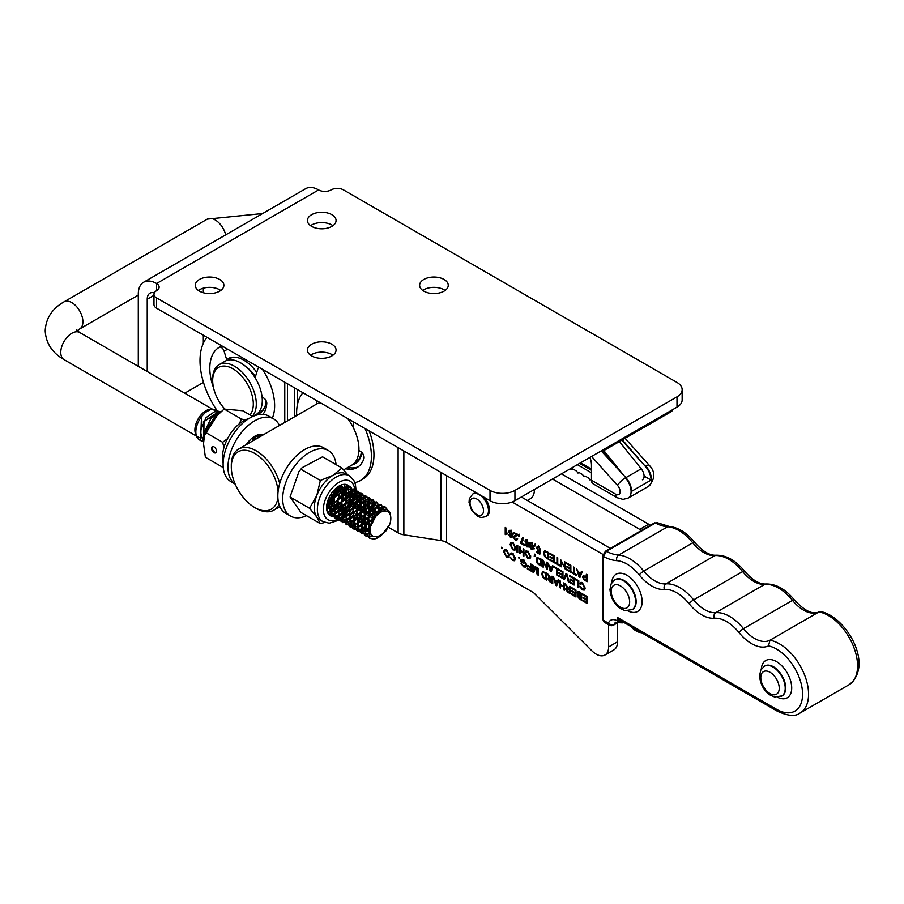 <?xml version="1.0" encoding="UTF-8"?>
<svg xmlns="http://www.w3.org/2000/svg" width="904" height="904" viewBox="0 0 904 904"><rect width="100%" height="100%" fill="white"/><g stroke="black" fill="none" stroke-linecap="round" stroke-linejoin="round"><path stroke-width="1.36" d="M153.974 294.286L153.974 304.591A8.814 5.085 0 0 0 156.55 308.185L490.013 500.703A17.628 10.181 0 0 0 514.941 500.703L676.994 407.15A17.628 10.181 0 0 0 682.147 399.952L682.147 389.647A17.628 10.181 180 0 1 676.994 396.845L514.941 490.397A17.628 10.181 180 0 1 490.013 490.397L156.55 297.879A8.814 5.085 180 0 1 153.974 294.286A8.814 5.085 180 0 1 156.55 290.692A8.814 5.085 0 0 0 159.138 287.088A8.814 5.085 0 0 0 156.595 283.506L318.603 189.93A25.877 14.939 -120 0 0 305.699 188.676L143.646 282.229A25.877 14.939 60 0 1 156.55 283.494L156.595 283.506M445.118 290.455A14.317 8.26 0 0 0 422.744 290.455M332.932 225.684A14.317 8.26 0 0 0 310.558 225.684M332.932 355.227A14.317 8.26 0 0 0 310.558 355.227M220.745 290.455A14.317 8.26 0 0 0 198.371 290.455M138.289 366.357L138.289 294.071A25.877 14.939 60 0 1 143.646 282.229M147.228 371.521L147.228 299.235L153.974 295.348M154.335 292.839A13.255 7.65 -120 0 0 149.974 293.167A13.255 7.65 -120 0 0 147.228 299.235M318.637 189.953A8.814 5.085 0 0 0 331.067 189.93A8.814 5.085 180 0 1 343.531 189.93L676.994 382.448A17.628 10.181 180 0 1 682.147 389.647M199.434 291.144A14.317 8.26 180 0 1 195.241 285.302A14.317 8.26 180 0 1 209.558 277.042A14.317 8.26 180 0 1 223.876 285.302A14.317 8.26 180 0 1 215.039 292.941A14.317 8.26 180 0 1 199.434 291.144M311.62 355.916A14.317 8.26 180 0 1 307.428 350.074A14.317 8.26 180 0 1 321.745 341.814A14.317 8.26 180 0 1 336.062 350.074A14.317 8.26 180 0 1 327.225 357.713A14.317 8.26 180 0 1 311.62 355.916M311.62 226.373A14.317 8.26 180 0 1 307.428 220.531A14.317 8.26 180 0 1 321.745 212.27A14.317 8.26 180 0 1 336.062 220.531A14.317 8.26 180 0 1 327.225 228.17A14.317 8.26 180 0 1 311.62 226.373M423.806 291.144A14.317 8.26 180 0 1 419.614 285.302A14.317 8.26 180 0 1 433.931 277.042A14.317 8.26 180 0 1 448.248 285.302A14.317 8.26 180 0 1 439.412 292.941A14.317 8.26 180 0 1 423.806 291.144M203.468 382.381L184.744 393.183M203.321 288.173L203.321 292.749M203.321 335.192L203.321 343.249M601.092 450.972A6.351 3.661 0 0 0 604.991 449.909L670.802 411.908A6.351 3.661 0 0 0 672.632 409.659M513.517 536.693L511.901 536.547M510.206 530.908L510.263 530.309M513.438 534.061L511.969 534.14M509.472 532.128L510.636 534.343L511.822 533.541L510.602 531.179L509.472 532.128L511.144 530.863M510.636 534.343L512.466 533.168M512.658 534.513L510.477 535.01L508.715 531.744L509.314 530.32L510.59 530.467L512.67 535.021L511.89 537.654M512.026 537.564L510.523 537.484L508.816 534.772L510.568 536.818L512.839 536.015M512.602 536.117L511.494 536.761M511.178 536.942L511.687 535.134M583.012 597.307L586.323 599.228L586.323 596.877L582.651 594.753L582.651 593.939L587.125 596.516L587.125 603.431L582.786 600.923L582.786 600.109L586.323 602.154L586.323 600.041L583.012 598.132L583.012 597.307M587.114 598.764L586.323 599.228M583.724 597.713L583.012 598.132M587.125 599.578L586.323 600.041M587.125 601.691L586.323 602.154M583.498 600.516L582.786 600.923M583.362 594.346L582.651 594.753M587.035 596.471L586.323 596.877M581.6 598.504L580.797 598.956L580.797 596.877L578.752 595.77L578.142 596.369L580.797 598.956M578.605 592.267L578.583 591.645M578.888 595.499L579.701 594.177M581.6 595.612L580.797 596.064L580.797 593.679L578.775 592.549L577.893 593.193L580.797 596.064M581.6 596.414L580.797 596.877M581.509 593.273L580.797 593.679M577.08 592.719L577.566 591.589L581.6 593.329L581.6 600.233L579.351 598.945L577.362 596.03L578.21 595.047L577.08 592.719L578.571 591.86M579.532 595.329L578.142 596.369M579.509 592.12L577.893 593.193M578.684 594.764L577.362 596.03L578.865 595.16M559.644 580.662L560.446 581.114L560.446 584.368L563.542 586.165L563.542 582.91L564.333 583.362L564.333 590.267L563.542 589.815L563.542 586.978L560.446 585.182L560.446 588.018L559.644 587.566L559.644 580.662M560.446 587.103L559.644 587.566M561.147 584.775L560.446 585.182M564.333 586.515L563.542 586.978M564.333 585.702L563.542 586.165M564.333 589.351L563.542 589.815M575.972 592.335L575.17 592.787L575.17 590.436L571.497 588.312L571.497 587.498L575.972 590.075L575.972 596.99L571.633 594.482L571.633 593.668L575.17 595.713L575.17 593.6L571.859 591.691L571.859 590.866L575.17 592.787M575.882 590.029L575.17 590.436M572.209 587.905L571.497 588.312M572.345 594.075L571.633 594.482M575.972 595.25L575.17 595.713M575.972 593.137L575.17 593.6M572.56 591.272L571.859 591.691M554.977 580.052L557.486 581.498L558.141 579.792L558.988 580.278L556.683 585.848L555.824 585.363L553.384 577.034L554.977 580.052M558.785 580.752L557.486 581.498M557.214 584.56L555.824 585.363M557.259 582.108L555.226 580.933L556.276 584.888L557.259 582.108L558.525 581.374M555.87 580.56L555.226 580.933M557.847 583.035L556.593 583.758M557.339 584.278L556.276 584.888M567.147 588.707L567.113 588.142M566.424 589.589L569.599 592.549L569.599 590.267L567.904 589.284L566.424 589.589L568.198 588.109M570.39 592.086L569.599 592.549M570.39 589.803L569.599 590.267M567.35 587.295L566.819 587.6L565.124 583.814L569.599 589.476L569.599 586.402L570.39 586.854L570.39 593.77L567.735 592.233L565.61 589.125L566.051 588.109M570.39 589.012L569.599 589.476M567.701 587.984L566.819 587.6M543.259 576.876L542.716 577.193L541.767 573.825L542.592 571.554L546.717 573.192L546.717 580.097L542.716 577.193M545.926 573.543L543.18 572.447L542.581 574.311L543.643 577.362L545.926 578.82L545.926 573.543L546.626 573.136M546.717 578.368L545.926 578.82M543.293 572.39L543.485 571.475M549.485 578.515L549.451 577.95M548.773 579.396L551.948 582.357L551.948 580.074L550.242 579.091L548.773 579.396L550.547 577.916M552.739 581.894L551.948 582.357M552.739 579.611L551.948 580.074M549.7 577.102L549.169 577.407L547.474 573.622L551.948 579.283L551.948 576.21L552.739 576.673L552.739 583.577L550.084 582.04L547.96 578.933L548.389 577.916M552.739 578.82L551.948 579.283M550.05 577.792L549.169 577.407M501.652 547.169L502.488 547.654L501.652 548.129L501.652 547.169M502.488 547.654L502.488 548.615L501.652 548.129M533.428 565.52L533.428 571.294L535.168 566.525L535.88 566.932L537.62 573.814L537.62 567.938L538.377 568.379L538.377 575.283L537.191 574.594L535.484 567.701L533.733 572.605L532.671 571.983L532.671 565.079L533.428 565.52M534.4 570.74L533.428 571.294M538.377 573.385L537.62 573.814M538.377 573.916L537.191 574.594M534.162 571.125L532.671 571.983M580.639 586.707L582.232 589.069L583.622 589.261L584.233 587.487L582.3 583.532L580.549 584.278L579.758 583.588L580.458 582.47L582.232 582.707L585.046 587.95L584.221 590.109L582.221 589.849L579.859 586.47L580.639 586.707M584.809 589.385L583.916 589.092M581.622 583.046L581.374 582.357M581.249 582.73L579.758 583.588M582.571 582.504L580.549 584.278M531.349 569.497L530.558 569.949L530.558 567.814L527.744 566.198L527.744 565.373L530.558 567L530.558 563.859L531.349 564.322L531.349 571.226L527.314 568.898L527.314 568.074L530.558 569.949M531.349 566.548L530.558 567M528.015 568.492L527.314 568.898M531.349 567.362L530.558 567.814M528.456 565.791L527.744 566.198M575.068 579.509L575.068 578.684L578.809 580.843L578.809 587.758L578.018 587.295L578.018 581.204L575.068 579.509L575.78 579.091M578.729 580.797L578.018 581.204M578.809 586.843L578.018 587.295M526.207 566.412L525.292 566.107M526.478 565.181L525.439 565.78L525.665 564.514L523.472 560.48L521.721 560.186L521.721 561.463L523.484 563.294L520.953 561.836L520.953 559.282L523.427 559.632L526.478 564.932L525.619 567.147L523.484 566.808L521.043 563.339L523.484 566.017L526.501 565.407M523.043 559.429L521.721 560.186M521.721 561.384L520.953 561.836M570.006 578.933L573.317 580.843L573.317 578.492L569.644 576.368L569.644 575.554L574.119 578.131L574.119 585.046L569.78 582.549L569.78 581.724L573.317 583.769L573.317 581.656L570.006 579.746L570.006 578.933M574.119 580.391L573.317 580.843M570.718 579.34L570.006 579.746M574.119 581.204L573.317 581.656M574.119 583.317L573.317 583.769M570.492 582.131L569.78 582.549M570.356 575.961L569.644 576.368M574.029 578.085L573.317 578.492M519.664 557.576L519.664 558.536L518.828 558.05L518.828 557.09L519.664 557.576L518.828 558.05M566.119 575.407L564.491 579.487L563.689 579.023L566.04 573.475L566.853 573.938L569.158 582.187L568.3 581.69L566.435 574.469L566.119 575.407M568.921 581.328L568.3 581.69M564.977 578.277L563.689 579.023M511.946 553.7L511.687 552.999M515.133 560.028L514.24 559.734M512.557 559.712L513.935 559.904L514.545 558.13L512.624 554.175L510.873 554.92L510.082 554.231L510.783 553.112L512.557 553.35L515.37 558.593L514.545 560.751L512.545 560.491L510.172 557.113L512.557 559.712M512.884 553.146L510.873 554.92M511.574 553.372L510.082 554.231M558.853 572.492L562.164 574.402L562.164 572.051L558.491 569.927L558.491 569.113L562.955 571.701L562.955 578.605L558.627 576.108L558.627 575.283L562.164 577.328L562.164 575.215L558.853 573.305L558.853 572.492M562.955 573.95L562.164 574.402M559.553 572.899L558.853 573.305M562.955 574.763L562.164 575.215M562.955 576.876L562.164 577.328M559.339 575.69L558.627 576.108M559.203 569.52L558.491 569.927M562.876 571.644L562.164 572.051M509.076 556.536L508.161 556.231M505.133 550.434L505.37 549.44M504.432 552.231L506.466 556.197L507.946 556.356L508.523 554.491L506.477 550.626L505.076 550.468L504.432 552.231M509.336 554.977L508.489 557.237L506.477 556.988L503.618 551.745L504.466 549.587L506.477 549.835L509.336 554.977M553.689 567.158L553.689 566.345L557.429 568.503L557.429 575.419L556.638 574.955L556.638 568.865L553.689 567.158L554.401 566.751M557.35 568.458L556.638 568.865M557.429 574.492L556.638 574.955M543.281 560.333L546.423 567.576L546.423 562.152L547.18 562.582L547.18 569.497L543.225 561.779L543.225 567.203L542.468 566.774L542.468 559.858L543.281 560.333M547.18 567.136L546.423 567.576M547.18 568.559L546.366 569.023M543.225 566.333L542.468 566.774M549.406 565.961L551.915 567.407L552.57 565.689L553.406 566.175L551.112 571.757L550.253 571.271L547.801 562.943L549.406 565.961M553.214 566.661L551.915 567.407M551.643 570.458L550.253 571.271M551.677 568.017L549.643 566.842L550.694 570.797L551.677 568.017L552.954 567.283M550.287 566.469L549.643 566.842M552.265 568.944L551.022 569.667M551.756 570.187L550.694 570.797M541.134 564.277L540.343 564.729L540.343 559.452L537.609 558.356L537.01 560.22L538.061 563.271L540.343 564.729M537.711 558.299L537.914 557.384M541.055 559.045L540.343 559.452M536.185 559.734L537.01 557.463L541.134 559.101L541.134 566.006L537.134 563.102L536.185 559.734L537.1 559.203M534.84 554.096L534.682 554.773M534.998 555.553L534.998 556.514L534.162 556.039M535.055 554.581L534.58 555.316M523.924 551.496L523.133 551.948L523.133 548.694L523.924 549.157L523.924 556.062L523.133 555.61L523.133 552.773L520.026 550.977L520.026 553.813L519.235 553.361L519.235 546.445L520.026 546.909L520.026 550.163L523.133 551.948M523.924 555.146L523.133 555.61M523.924 552.31L523.133 552.773M520.738 550.57L520.026 550.977M520.026 552.898L519.235 553.361M527.834 551.293L530.693 556.435L529.846 558.695L527.834 558.446L524.975 553.203L525.823 551.044L527.834 551.293M526.49 551.892L526.716 550.898M529.88 555.949L527.834 552.084L526.422 551.926L525.789 553.689L527.823 557.655L529.303 557.813L530.614 555.531M530.433 557.994L529.518 557.689M517.777 545.609L517.777 552.525L516.986 552.061L516.986 545.157L517.777 545.609M517.777 551.598L516.986 552.061M584.809 576.243L586.346 577.136L586.346 574.322L587.137 574.786L587.137 581.69L583.973 579.792L582.571 577.057L583.091 575.825L584.809 576.243M587.137 576.673L586.346 577.136M584.086 576.537L584.086 575.882M584.617 579.419L583.973 579.792M586.346 577.95L584.798 577.057L583.385 577.498L584.074 579.046L586.346 580.413L586.346 577.95L587.137 577.486M585.159 575.916L583.385 577.498M587.137 579.961L586.346 580.413M515.574 549.417L514.658 549.101M511.619 543.304L511.856 542.321M510.929 545.112L512.963 549.078L514.433 549.225L515.02 547.372L512.975 543.507L511.562 543.338L510.929 545.112M515.834 547.847L514.986 550.118L512.963 549.858L510.105 544.626L510.952 542.468L512.963 542.716L515.834 547.847M571.69 571.949L573.667 573.102L573.667 567L574.458 567.463L574.458 573.554L576.436 574.695L576.436 575.509L571.69 572.774L571.69 571.949M574.458 572.65L573.667 573.102M572.39 572.368L571.69 572.774M579.091 574.887L579.509 576.56L580.492 573.78L578.458 572.605L579.091 574.887M580.56 575.95L579.509 576.56M581.08 574.707L579.826 575.419M581.758 573.046L580.492 573.78M580.718 573.17L581.374 571.452L582.21 571.938L579.916 577.52L579.057 577.023L576.616 568.706L578.21 571.723L580.718 573.17L582.018 572.413M580.447 576.221L579.057 577.023M579.102 572.232L578.458 572.605M566.751 566.175L570.062 568.085L570.062 565.746L566.39 563.621L566.39 562.808L570.853 565.384L570.853 572.288L566.525 569.791L566.525 568.978L570.062 571.023L570.062 568.91L566.751 566.989L566.751 566.175M570.853 567.633L570.062 568.085M567.452 566.582L566.751 566.989M570.853 568.447L570.062 568.91M570.853 570.56L570.062 571.023M567.237 569.384L566.525 569.791M567.102 563.215L566.39 563.621M570.774 565.328L570.062 565.746M538.038 547.067L538.513 545.7M540.106 552.604L539.213 553.124L539.541 551.451L538.411 551.237L536.547 547.926L537.179 546.457M540.309 551.011L539.541 551.451M537.349 546.378L538.592 546.637L540.513 549.677L538.592 547.338L537.326 548.287L538.603 550.604L540.377 551.056L539.801 554.276L536.829 552.559L536.829 551.745L539.213 553.124M540.377 548.931L539.744 549.304M539.134 547.022L537.326 548.287M538.603 550.604L539.688 550.559M537.53 552.152L536.829 552.559M560.593 559.452L564.548 567.158L564.548 561.734L565.305 562.175L565.305 569.091L561.35 561.373L561.35 566.797L560.593 566.367L560.593 559.452M561.35 565.927L560.593 566.367M565.305 568.153L564.491 568.616M565.305 566.729L564.548 567.158M535.518 543.971L535.473 545.914L534.637 544.468L535.518 543.971L535.055 544.716M535.473 544.954L534.637 545.428M535.145 544.174L535.315 543.496M554.966 562.299L556.943 563.441L556.943 557.35L557.734 557.813L557.734 563.904L559.712 565.034L559.712 565.859L554.966 563.113L554.966 562.299M557.734 562.989L556.943 563.441M555.677 562.706L554.966 563.113M534.433 548.773L532.818 548.626M533.563 546.581L531.394 547.078L529.62 543.824L531.179 542.389M534.343 546.129L532.874 546.208M530.377 544.208L531.541 546.423L532.738 545.609L531.518 543.247L530.377 544.208L532.049 542.942M531.541 546.423L533.383 545.236M529.62 543.824L530.219 542.389L531.495 542.547L533.575 547.089L532.795 549.734M532.931 549.632L531.428 549.553L529.733 546.852L531.473 548.886L533.755 548.084M533.518 548.197L532.399 548.83M532.094 549.01L532.603 547.214M550.027 556.525L553.338 558.435L553.338 556.084L549.666 553.96L549.666 553.146L554.141 555.723L554.141 562.638L549.801 560.141L549.801 559.316L553.338 561.361L553.338 559.248L550.027 557.339L550.027 556.525M554.141 557.983L553.338 558.435M550.728 556.932L550.027 557.339M554.141 558.796L553.338 559.248M554.141 560.909L553.338 561.361M550.513 559.723L549.801 560.141M550.378 553.553L549.666 553.96M554.05 555.677L553.338 556.084M521.868 542.197L522.907 540.366M523.371 537.959L521.269 542.762L524.196 544.445L524.196 545.27L520.331 543.033L522.614 537.53L523.371 537.959M521.823 542.163L520.331 543.033M521.823 541.507L520.331 542.366M545.123 556.209L544.57 556.525L543.632 553.158L544.457 550.875L548.581 552.513L548.581 559.429L544.57 556.525M547.779 552.875L545.044 551.779L544.445 553.643L545.507 556.694L547.779 558.152L547.779 552.875L548.491 552.468M548.581 557.7L547.779 558.152M545.146 551.722L545.349 550.807M519.258 534.58L519.212 536.524L518.376 535.078L519.258 534.58L518.794 535.326M519.212 535.563L518.376 536.049M518.885 534.784L519.054 534.106M526.467 540.298L526.523 539.699M528.919 543.903L526.749 544.4L524.975 541.134L525.574 539.711L526.851 539.857L528.93 544.411L528.151 547.044M529.699 543.451L526.749 544.4M528.286 546.954L526.783 546.875L525.077 544.163L527.439 546.332L527.947 544.524M528.874 545.507L527.755 546.152M527.439 546.332L529.1 545.406M528.738 542.558L528.083 542.931L526.874 540.569L525.732 541.519L526.896 543.733L528.083 542.931L526.896 543.733M527.405 540.253L525.732 541.519M529.778 546.084L528.162 545.937M517.065 534.32L516.353 534.727L513.427 533.044L513.427 532.219L517.382 534.501L514.93 536.592L515.257 535.371M517.088 535.417L514.93 536.592M517.291 535.044L514.195 537.711L515.314 539.552L516.489 538.841L517.246 539.372L516.738 540.479L515.303 540.242L513.438 537.247L516.353 534.727L514.274 535.823M514.127 532.637L513.427 533.044M515.314 539.552L516.489 538.841M507.426 533.959L505.223 534.422L505.223 527.484L505.957 527.913L505.957 533.315L507.426 533.145L507.426 533.959M507.675 533.371L505.698 534.693M507.042 533.744L505.223 534.422M608.618 624.721L608.618 646.948A17.628 10.181 60 0 1 604.968 655.016A17.628 10.181 60 0 1 591.894 650.812L533.676 592.741L446.576 542.445A12.69 7.322 -0 0 0 440.892 540.547L403.862 534.806A12.848 7.413 180 0 1 398.11 532.885L388.37 527.269M512.161 502.014L603.024 554.468M217.141 410.71A62.048 35.821 60 0 1 206.971 337.294M256.759 372.369A31.55 18.216 -120 0 0 228.113 358.662M255.99 414.62A31.55 18.216 -120 0 0 259.663 413.32A31.55 18.216 -120 0 0 266.138 400.766M372.855 518.308L369.397 516.308M369.024 516.105L365.555 514.093M365.193 513.879L361.713 511.879M361.351 511.664L357.871 509.664M357.509 509.449L351.52 505.991M352.379 464.78A35.606 20.555 -120 0 0 355.182 463.605A35.606 20.555 -120 0 0 362.063 452.746M610.347 548.389L521.348 497.008M604.968 655.016L613.895 649.863A17.628 10.181 -120 0 0 617.545 641.795L617.545 622.833M472.736 494.036L469.334 498.725L469.04 502.454L471.481 509.89L476.77 515.698L479.075 516.918L481.504 517.506L485.776 516.625A13.04 7.537 60 0 0 485.776 501.562A13.04 7.537 60 0 0 472.736 494.036L473.741 493.448A13.04 7.537 60 0 1 476.385 492.849M484.137 497.324A13.04 7.537 60 0 1 486.793 516.048L485.776 516.625M534.422 489.459A19.854 11.458 60 0 1 530.32 498.771L527.36 500.477M641.58 530.365A35.256 20.351 60 0 1 639.738 529.382L552.513 479.018M561.452 473.854L648.676 524.218A35.256 20.351 -120 0 0 650.518 525.201M631.026 626.721L631.964 627.659A17.628 10.181 -120 0 0 641.331 632.676M352.978 464.34A35.256 20.351 -120 0 0 354.436 463.628A35.256 20.351 -120 0 0 361.385 452.09M343.701 469.831L351.633 465.244A35.256 20.351 -120 0 0 347.69 418.541M320.332 402.743A35.256 20.351 -120 0 0 316.377 404.178L238.599 449.085A35.256 20.351 -120 0 0 231.3 465.221L231.3 466.95A33.143 19.131 -120 0 0 254.736 507.539A33.143 19.131 -120 0 0 277.89 497.991M254.736 507.539L256.227 508.41A35.256 20.351 -120 0 0 273.855 510.15A35.256 20.351 -120 0 0 279.031 504.409M279.709 483.493A35.256 20.351 -120 0 0 238.599 449.085M278.082 491.606A33.143 19.131 -120 0 0 253.719 452.859A33.143 19.131 -120 0 0 231.3 466.95M224.633 408.834A28.736 16.588 60 0 1 212.677 380.55A28.736 16.588 60 0 1 238.769 373.126A28.736 16.588 60 0 1 250.024 414.902M212.677 380.55L212.677 378.821A30.849 17.809 60 0 1 219.062 364.696A30.849 17.809 60 0 1 248.543 380.268A30.849 17.809 60 0 1 252.306 416.224M219.062 364.696L225.051 361.238A30.849 17.809 60 0 1 255.9 379.058A30.849 17.809 60 0 1 255.9 414.676L252.758 416.484M246.464 367.205A23.798 13.741 60 0 1 255.414 376.697M231.774 357.351L229.333 358.775A30.849 17.809 60 0 1 236.893 357.487M265.075 406.291A30.849 17.809 60 0 1 260.137 412.235A30.849 17.809 60 0 1 257.866 413.196M213.547 387.85A45.833 26.465 60 0 1 219.22 347.305A4.226 2.441 60 0 1 219.231 347.294A4.226 2.441 60 0 1 224.102 351.204L226.893 360.402M262.329 369.261A4.226 2.441 60 0 1 262.668 369.725A45.833 26.465 60 0 1 272.341 418.145M229.65 359.837L229.141 358.142M255.097 377.714L257.911 368.651A4.226 2.441 60 0 1 258.657 367.645A4.226 2.441 60 0 1 259.222 367.465M262.894 414.371A34.849 20.114 -120 0 0 266.77 403.557A4.226 2.441 -120 0 0 263.629 397.997L262.103 397.218M370.866 534.287A14.633 8.441 -60 0 1 378.539 513.709A14.633 8.441 -60 0 1 390.822 518.342L390.121 512.726L386.946 509.506L382.087 509.822L376.81 513.495L372.448 519.563L370.064 526.49L370.866 534.287L372.866 536.196L377.081 536.49A13.39 7.729 120 0 0 382.844 533.541L389.59 524.704L385.805 531.111L379.951 536.524L374.821 538.886A17.447 10.068 120 0 0 377.77 537.801L384.934 531.71M370.73 534.015L369.691 533.552L368.73 517.529L381.16 509.246L381.963 509.867M370.064 531.97L365.849 531.337L364.888 515.314L377.33 507.031L379.59 511.167M369.849 528.377L362.007 529.122L361.046 513.099L373.488 504.816L374.211 516.636M371.951 520.557L358.165 526.908L357.216 510.884L369.646 502.59L368.685 517.506L354.323 524.682L353.374 508.658L365.815 500.375L364.843 515.291L350.492 522.467L349.532 506.443L361.973 498.16L361.001 513.077L346.65 520.252L345.69 504.229L358.131 495.946L357.17 510.85L342.808 518.026L341.859 502.014L354.289 493.72L353.328 508.636L338.966 515.811L338.017 499.788L350.447 491.505L349.486 506.421L335.135 513.596L334.175 497.573L346.616 489.29L345.644 504.206L331.293 511.381L331.395 493.494M334.401 489.765L342.774 487.075L341.814 501.98L327.451 509.167L326.638 508.579M339.847 485.595L326.604 507.686M337.384 487.12L326.898 504.364M247.391 444L257.753 438.022M254.758 436.248L256.453 438.779M252.826 437.513L252.804 440.881M248.024 442.226L247.21 444.113M205.185 432.428L216.045 415.896M203.841 437.672L203.988 421.535L216.079 413.885L217.096 414.755M220.305 411.727L216.09 410.687L206.078 417.591L200.259 431.31L203.547 442.214M218.712 413.162L210.892 418.608L204.327 432.044L203.988 436.643M257.448 438.203L257.064 435.152M260.555 436.406L259.38 434.541M261.844 435.66L259.764 435.039L252.984 437.4M250.611 439.4L246.6 444.463M326.773 505.155L334.401 496.759L337.972 486.702M326.717 509.449L337.373 500.353L341.927 487.075L341.723 484.815M327.451 512.319L329.384 512.026L340.266 503.89L345.712 490.578L344.571 484.307M328.593 514.252L332.073 514.466L343.102 507.37L349.396 494.138L346.729 484.691L346.288 503.121L328.661 514.331M327.338 502.33L327.406 511.122L330.932 515.822L334.785 516.783L345.882 510.783L352.978 497.754L351.26 487.448L350.289 486.736L342.39 487.663L333.26 498.454L330.943 512.15L334.774 518.048L337.542 518.952L348.616 514.105L356.447 501.392L355.701 490.341L354.131 488.962L347.317 489.29L337.836 499.223L334.593 513.099L338.604 520.275L340.356 520.986L351.306 517.337L359.815 505.053L360.052 493.347L357.961 491.188L352.232 491.041L342.48 500.036L338.333 513.981L342.435 522.501L353.972 520.467L363.092 508.715L364.312 496.477L361.803 493.403L357.125 492.929L347.204 500.906L342.198 514.805L346.175 524.659L356.617 523.484L366.267 512.376L368.459 499.697L365.645 495.629L361.984 494.951L351.972 501.856L346.153 515.574L349.193 526.286L350.119 526.93L359.25 526.388L369.363 516.026L372.516 503.008L369.487 497.844L366.798 497.11L356.797 502.873L350.221 516.308L352.289 527.8L353.961 529.145L361.882 529.168L372.617 519.235M373.386 517.89L376.471 506.409L373.329 500.048L371.567 499.415L361.656 503.991L354.391 517.02L355.487 529.19L357.803 531.349L364.527 531.812L369.815 528.953M380.256 510.737L377.171 502.262L376.279 501.844L366.549 505.2L358.662 517.721L358.764 530.467L361.645 533.563L367.193 534.332L370.403 533.213M383.963 509.291L380.912 504.421L371.476 506.522L363.024 518.433L362.154 531.642L365.487 535.778L369.894 536.705L372.663 536.095M387.262 509.641L384.844 506.692L376.403 507.969L367.476 519.156L365.634 532.716L369.329 538.004L372.629 538.953L376.968 538.14M362.007 529.122L369.883 527.902L377.375 512.941M370.674 533.891L369.307 533.337L368.357 517.314L380.776 509.042L381.804 509.935M370.007 531.688L365.465 531.123L364.515 515.099L376.945 506.816L379.239 511.404M361.634 528.896L360.673 512.884L373.103 504.59L372.132 519.495L357.792 526.682L356.831 510.658L369.273 502.375L368.301 517.291L353.95 524.467L353.001 508.443L365.431 500.161L364.47 515.077L350.119 522.229L349.147 506.229L361.589 497.946L360.628 512.851L346.266 520.037L345.317 504.014L357.747 495.72L356.786 510.636L342.435 517.811L341.486 501.788L353.916 493.505L352.944 508.421L338.593 515.596L337.633 499.562L350.074 491.29L349.113 506.195L334.751 513.382L333.802 497.358L346.232 489.064L345.272 503.98L330.909 511.167L328.321 499.324M337.441 487.075L342.401 486.849L341.429 501.765L326.638 508.658M339.712 485.663L326.604 507.46M337.022 487.392L326.977 503.923M246.555 444.497L257.809 437.999M254.691 436.282L256.171 438.937M252.51 437.762L252.34 441.152M246.95 443.638L246.509 444.519M204.79 433.513L216.418 415.478M203.829 437.739L203.434 421.637L215.694 413.67L216.983 414.891M374.821 538.886L369.465 538.106L368.504 517.404L385.002 506.771L387.432 509.709M372.821 536.185L365.623 535.891L364.674 515.19L381.149 504.579L384.11 509.268M370.459 533.36L361.781 533.676L360.832 512.963L377.318 502.341L380.392 510.658M369.815 529.168L357.939 531.462L356.99 510.76L373.476 500.127L374.245 516.591M371.985 520.501L354.108 529.247L353.148 508.534L369.646 497.912L368.674 517.506L350.266 527.021L349.317 506.319L365.804 495.686L364.832 515.291L346.447 524.772L345.464 504.104L361.962 493.471L361.001 513.065L342.582 522.602L341.633 501.878L358.12 491.256L357.159 510.85L338.751 520.365L337.802 499.663L354.289 489.041L353.317 508.636L334.909 518.15L333.949 497.437L350.447 486.827L349.486 506.409L331.067 515.935L328.468 498.974M344.661 484.307L342.243 501.257L327.497 512.421M341.87 484.759L326.728 509.573M338.152 486.578L326.739 505.392M246.894 444.293L261.855 435.66M259.482 434.53L260.657 436.349M257.177 435.106L257.606 438.112M204.101 435.999L218.531 413.331M203.547 442.18L203.807 421.332L220.339 411.704M203.558 441.446L200.53 440.53L201.524 416.631L205.4 412.393L211.186 409.173L216.022 409.761L218.542 413.32M390.822 518.342A14.633 8.441 -60 0 1 389.59 524.704M203.592 440.666A17.447 10.068 -60 0 1 199.445 439.909A17.447 10.068 -60 0 1 196.643 436.53A17.447 10.068 -60 0 1 201.524 416.631M196.643 436.53L195.626 434.056A15.65 9.04 -60 0 1 194.902 429.908A15.65 9.04 -60 0 1 209.92 409.297L212.067 409.015M210.971 409.229A15.65 9.04 -60 0 1 213.796 409.964A15.65 9.04 -60 0 1 216.587 413.783M203.897 437.276A15.65 9.04 -60 0 1 198.134 437.073A15.65 9.04 -60 0 1 196.202 435.174M212.666 446.565A3.526 2.034 -120 0 0 212.27 447.898A3.526 2.034 -120 0 0 213.57 451.175A3.526 2.034 -120 0 0 216.112 452.531M211.525 448.327A3.526 2.034 60 0 1 212.259 446.712A3.526 2.034 60 0 1 215.785 448.746A3.526 2.034 60 0 1 215.785 452.825A3.526 2.034 60 0 1 213.061 451.876A3.526 2.034 60 0 1 211.525 448.327M239.402 423.761L241.357 419.027L245.278 419.942M223.955 447.57L222.655 442.293L227.559 438.632M223.243 467.379L222.644 467.221L223.152 466.204M252.77 416.495L242.792 410.732L224.09 409.06L212.881 419.614L206.44 429.389L204.598 434.089L203.524 443.706L205.389 457.243L222.644 467.221M224.147 409.026L241.357 419.027M205.389 432.315L222.655 442.293M253.866 436.79A14.803 8.543 -60 0 1 254.08 440.146M306.558 515.687A37.844 21.843 -60 0 1 290.523 516.071A37.844 21.843 -60 0 1 282.692 498.748A37.844 21.843 -60 0 1 299.224 460.656A37.844 21.843 -60 0 1 328.389 450.52A37.844 21.843 -60 0 1 336.062 464.611M290.523 516.071L285.664 513.257A37.844 21.843 -60 0 1 277.833 495.934A37.844 21.843 -60 0 1 294.354 457.853A37.844 21.843 -60 0 1 323.519 447.717L328.389 450.52M246.25 444.666A18.894 10.904 -60 0 1 263.222 434.869M262.07 435.536A18.894 10.904 120 0 0 261.437 434.474M273.663 418.914L268.804 416.1A37.844 21.843 -60 0 0 239.639 426.247A37.844 21.843 -60 0 0 223.107 464.328A37.844 21.843 -60 0 0 230.938 481.651L235.176 484.103A37.844 21.843 -60 0 1 227.966 467.142A37.844 21.843 -60 0 1 244.498 429.05A37.844 21.843 -60 0 1 273.663 418.914A37.844 21.843 -60 0 1 279.426 425.513M349.306 475.775L346.232 474.001A26.442 15.266 120 0 0 333.011 475.312A26.442 15.266 120 0 0 316.818 495.46A26.442 15.266 120 0 0 316.818 517.043A26.442 15.266 120 0 0 319.779 519.8L322.852 521.574L329.248 523.179L338.39 520.354L350.763 507.336L356.006 490.115L355.43 484.499L353.905 480.544L349.306 475.775A26.442 15.266 120 0 0 336.085 477.086A26.442 15.266 120 0 0 318.807 500.387A26.442 15.266 120 0 0 322.852 521.574M324.739 522.444L320.344 523.642L316.818 517.043L309.552 508.285L316.818 495.46L320.355 480.465L300.953 469.266L298.941 471.628L290.15 496.691M309.552 508.285L290.15 497.087L300.942 512.444L320.344 523.642M320.355 480.465L333.011 475.312L341.949 468.001L322.547 456.802L302.083 467.696L300.953 469.266M341.949 468.001L347.916 474.973M339.079 486.013A17.628 10.17 -60 0 1 347.893 485.143A17.628 10.17 -60 0 1 347.882 505.494A17.628 10.17 -60 0 1 330.254 515.664A17.628 10.17 -60 0 1 327.553 501.539A17.628 10.17 -60 0 1 339.079 486.013M358.334 466.713A39.663 22.905 60 0 1 350.051 467.763A2.203 1.277 60 0 1 348.741 466.916M346.198 468.385A2.203 1.277 -120 0 0 347.509 469.232L350.051 467.763M358.911 450.474L360.809 451.672A4.87 2.814 -120 0 1 363.916 458.678A39.663 22.905 60 0 1 357.103 467.526A39.663 22.905 60 0 1 347.509 469.232M353.679 421.998L352.899 426.824M354.854 482.6A52.884 30.533 -120 0 0 360.447 480.51L363.001 479.041A52.884 30.533 -120 0 0 369.171 430.937M319.349 402.958L319.293 402.144M316.773 403.964L316.569 400.574M302.964 392.72A52.884 30.533 -120 0 0 296.67 415.557M360.447 480.51A52.884 30.533 -120 0 0 365.058 428.564M591.216 479.538L589.962 479.967L588.47 477.956L584.978 475.945L583.984 476.521L582.481 474.498L579.001 472.487L577.995 473.063L576.503 471.052L573.012 469.029L571.497 469.3M572.514 467.47L572.04 469.018A7.752 4.475 -60 0 1 568.729 469.651M591.476 480.25A7.752 4.475 120 0 0 593.092 483.798L617.24 497.742A7.752 4.475 -60 0 1 615.635 494.194L591.476 480.25L591.476 465.277A17.628 10.181 -120 0 0 589.928 457.413M621.862 440.169L645.298 466.317A14.102 8.147 60 0 1 651.061 480.08L631.58 491.324A14.102 8.147 -120 0 0 625.817 477.572L601.906 450.893M577.373 464.667L591.476 472.815M651.061 480.08L644.349 476.205A1.062 0.61 0 0 1 644.349 477.063L643.987 477.278M642.416 479.787A8.034 4.644 -120 0 0 641.241 468.78L619.387 441.593M612.675 462.904L602.878 450.712M603.748 450.463L623.048 474.476M591.476 470.261L579.577 463.39M580.583 462.814L591.476 469.108M657.524 522.794L654.428 522.941A2.113 1.22 60 0 1 655.423 523.009L657.502 522.794L669.118 526.41A4.226 3.22 -86.2 0 0 667.627 526.772A39.482 22.803 60 0 1 692.769 542.784A4.226 0.904 -38.9 0 1 694.577 542.264C686.746 532.693 678.26 527.405 669.118 526.41M602.855 555.621A2.113 1.22 -0 0 0 602.855 555.666A2.113 1.22 -0 0 0 603.476 556.525L606.403 551.304L655.423 523.009A47.742 27.561 -120 0 0 667.627 526.772L618.619 555.067A4.226 3.22 93.8 0 0 616.833 560.649A35.256 20.351 60 0 1 639.275 574.955A35.81 20.668 -120 0 0 664.406 589.453A35.256 20.351 60 0 1 689.142 603.736A35.81 20.668 -120 0 0 714.262 618.246A35.256 20.351 60 0 1 738.997 632.529A35.81 20.668 -120 0 0 768.524 645.897L769.948 640.224A31.572 18.227 60 0 1 743.483 628.653A4.226 0.904 141.1 0 0 738.997 632.529M605.375 551.259A2.113 1.22 60 0 1 605.409 551.237L602.855 555.677A2.113 1.22 -0 0 0 602.855 555.677L602.855 619.455A2.113 1.22 -0 0 0 603.476 620.325L603.476 556.525A51.98 30.013 -120 0 0 616.833 560.649M768.524 645.897A36.872 21.289 60 0 1 802.255 689.379A36.872 21.289 60 0 1 776.491 709.278L617.443 617.455L617.432 620.901A4.226 2.441 180 0 0 619.342 621.534A4.226 0.927 131.6 0 1 620.845 620.675L617.443 617.455L619.342 621.534L623.285 622.257M776.491 709.278A4.226 2.441 -60 0 0 777.372 711.211L620.845 620.675M602.855 619.455L604.358 622.257A4.226 2.441 -60 0 1 603.476 620.325L608.448 623.195A13.402 7.74 -120 0 1 617.432 620.89L618.155 622.743L615.85 622.167A9.164 5.288 60 0 0 614.279 624.201A4.226 3.085 -160.9 0 1 608.448 623.195A4.226 2.441 120 0 0 609.33 625.127A4.226 4.226 0 0 0 613.556 625.127A4.226 2.441 -120 0 0 614.279 624.201L617.409 622.393M820.787 611.612L818.967 611.929L769.948 640.224A41.109 23.73 -120 0 1 804.119 673.83A41.109 23.73 -120 0 1 800.04 713.041L849.048 684.735C874.676 665.321 845.816 616.189 820.787 611.612M256.25 435.479L259.199 437.186M261.414 435.909A18.046 10.419 120 0 0 260.375 434.44M248.962 418.529A29.968 17.3 120 0 0 223.118 463.266M156.55 290.692L156.55 283.494M676.994 407.15L676.994 396.845M514.941 500.703L514.941 490.397M490.013 500.703L490.013 490.397M156.55 308.185L156.55 297.879M604.991 448.723L604.991 449.909M670.802 410.721L670.802 411.908M512.014 536.614L510.523 537.484M511.98 534.14L510.477 535.01M510.206 530.885L508.715 531.744M580.063 598.527L579.351 598.945M580.221 595.725L579.509 596.131M580.018 592.414L579.306 592.821M568.401 591.86L567.735 592.233M568.582 588.888L567.904 589.284M566.763 585.95L566.164 586.3M542.683 573.294L541.767 573.825M544.219 577.825L543.587 578.187M545.361 578.503L544.66 578.91M545.349 572.401L544.649 572.808M550.751 581.667L550.084 582.04M550.931 578.696L550.242 579.091M549.112 575.758L548.513 576.108M583.035 589.374L582.221 589.849M582.922 583.17L582.3 583.532M584.978 587.058L584.233 587.487M526.422 564.085L525.665 564.514M524.128 560.107L523.472 560.48M524.275 566.356L523.484 566.808M515.303 557.7L514.545 558.13M513.246 553.813L512.624 554.175M513.359 560.017L512.545 560.491M509.257 554.073L508.523 554.491M507.336 556.491L506.477 556.988M504.556 551.214L503.618 551.745M507.099 550.265L506.477 550.626M539.778 564.412L539.078 564.819M539.778 558.31L539.066 558.717M538.648 563.734L538.016 564.096M525.913 552.672L524.975 553.203M528.456 551.722L527.834 552.084M528.693 557.949L527.834 558.446M584.063 576.187L582.571 577.057M585.589 579.984L584.877 580.391M585.509 576.65L584.798 577.057M515.755 546.943L515.02 547.372M513.822 549.372L512.963 549.858M511.042 544.084L510.105 544.626M513.596 543.146L512.975 543.507M539.179 550.785L538.411 551.237M538.038 547.056L536.547 547.926M532.931 548.694L531.428 549.553M532.885 546.219L531.394 547.078M523.303 538.694L522.331 539.259M544.536 552.626L543.632 553.158M546.084 557.158L545.451 557.519M547.225 557.824L546.513 558.243M547.214 551.734L546.502 552.141M526.467 540.276L524.975 541.134M528.275 546.005L526.783 546.875M516.794 539.383L515.303 540.242M514.93 536.388L513.438 537.247M517.009 535.507L515.845 536.174M446.576 542.445L446.576 475.628M440.892 540.547L440.892 472.351M284.771 422.428L284.771 382.211M287.517 420.835L287.517 383.804M294.444 416.846L294.444 387.793M297.19 405.907L297.19 389.387M398.11 532.885L398.11 447.649M403.862 534.806L403.862 450.972M617.545 641.795L608.618 646.948M470.543 500.217A9.515 5.492 60 0 1 482.103 505.11A9.515 5.492 60 0 1 477.651 514.986A9.515 5.492 60 0 1 470.543 500.217M639.738 529.382L648.676 524.218M224.102 351.204L226.588 349.758M221.717 345.859L219.243 347.294L221.729 345.859M196.473 436.112L64.014 359.6A15.65 9.04 -60 0 1 60.771 352.436A15.65 9.04 -60 0 1 67.608 336.683A15.65 9.04 -60 0 1 79.676 332.491L212.124 409.003M225.684 234.87A15.65 9.04 60 0 0 207.31 219.118L64.014 301.857A15.65 9.04 60 0 1 79.665 310.897A15.65 9.04 60 0 1 79.665 328.966L77.202 330.728M339.079 482.273A22.216 12.825 -60 0 1 352.673 501.618A22.216 12.825 -60 0 1 325.463 517.325A22.216 12.825 -60 0 1 339.079 482.273M617.24 497.742L623.014 499.392L628.178 498.059A14.102 8.147 -120 0 0 625.342 477.843A7.752 2.17 138.1 0 0 617.534 485.414A6.351 3.661 60 0 1 620.02 492.669A6.351 3.661 60 0 1 615.635 494.194M591.589 456.452L617.534 485.414M625.817 477.572L601.239 450.96M649.241 465.266A7.752 2.17 138.1 0 0 645.784 466.046A14.102 8.147 60 0 1 648.62 486.262C655.31 478.849 655.513 471.843 649.241 465.266L625.082 438.316M622.347 439.886L645.298 466.317M644.349 476.205A4.61 2.667 60 0 1 644.236 477.131M625.884 477.64L641.241 468.78M654.428 522.941L605.409 551.237A2.113 1.22 60 0 1 605.42 551.237A2.113 1.22 60 0 1 606.403 551.304A47.742 27.561 60 0 0 618.619 555.067A39.482 22.803 -120 0 1 643.761 571.079A4.226 0.904 141.1 0 0 639.275 574.955M623.195 622.201A4.226 2.441 -120 0 0 623.025 622.404A4.249 2.452 -120 0 1 622.551 622.845L623.432 622.336M615.036 579.724A17.278 9.978 60 0 1 615.285 579.566A17.278 9.978 60 0 1 632.563 589.544A17.278 9.978 60 0 1 632.563 609.488A17.278 9.978 60 0 1 632.303 609.635M627.997 610.946A21.504 12.419 -120 0 0 642.111 601.16A21.504 12.419 -120 0 0 627.274 575.464A21.504 12.419 -120 0 0 611.748 582.786M777.587 697.312A21.504 12.419 -120 0 0 791.701 687.526A21.504 12.419 -120 0 0 776.852 661.818A21.504 12.419 -120 0 0 761.326 669.152M632.054 609.782A17.278 9.978 -120 0 0 632.054 589.826A17.278 9.978 -120 0 0 614.788 579.859L611.194 583.758L609.963 589.498C610.765 597.973 614.302 604.369 620.562 608.674L625.037 610.652L632.563 609.488M764.614 666.078A17.278 9.978 60 0 1 764.863 665.932A17.278 9.978 60 0 1 782.141 675.909A17.278 9.978 60 0 1 782.141 695.854A17.278 9.978 60 0 1 781.892 695.99M781.644 696.136A17.278 9.978 -120 0 0 781.644 676.192A17.278 9.978 -120 0 0 764.366 666.214L760.772 670.124L759.552 675.853C760.354 684.339 763.88 690.735 770.14 695.04L774.615 697.018L782.141 695.854M611.206 591.216A13.04 7.537 60 0 1 625.037 589.984A13.04 7.537 60 0 1 625.037 608.437A13.04 7.537 60 0 1 611.206 591.216M760.784 677.582A13.04 7.537 60 0 1 774.626 676.35A13.04 7.537 60 0 1 774.626 694.792A13.04 7.537 60 0 1 760.784 677.582M849.048 684.735A41.109 23.73 60 0 0 853.127 645.535A41.109 23.73 60 0 0 818.967 611.929A31.572 18.227 -120 0 1 792.492 600.358A4.226 0.904 -38.9 0 1 794.3 599.838C785.452 589.069 775.994 583.792 765.925 583.995A4.226 3.333 -94.7 0 0 764.784 584.357L715.776 612.663A31.572 18.227 60 0 1 693.617 599.872A39.482 22.803 -120 0 0 665.909 583.871A31.572 18.227 60 0 1 643.761 571.079L692.769 542.784A31.572 18.227 -120 0 0 714.928 555.576A39.482 22.803 60 0 1 742.636 571.565A31.572 18.227 -120 0 0 764.784 584.357A39.482 22.803 60 0 1 792.492 600.358L743.483 628.653A39.482 22.803 -120 0 0 715.776 612.663A4.226 3.333 85.3 0 0 714.262 618.246M765.925 583.995C759.507 584.413 752.343 580.097 744.433 571.057A4.226 0.904 -38.9 0 0 742.636 571.565L693.617 599.872A4.226 0.904 141.1 0 0 689.142 603.736M744.433 571.057C735.596 560.277 726.138 554.999 716.058 555.214A4.226 3.333 -94.7 0 0 714.928 555.576L665.909 583.871A4.226 3.333 85.3 0 0 664.406 589.453M511.461 534.433L512.952 533.563M509.856 531.111L511.359 530.241M578.368 595.804L579.859 594.934M578.176 592.515L579.667 591.657M585.114 588.402L583.622 589.261M515.438 559.045L513.935 559.904M507.946 556.356L509.438 555.485M505.076 550.468L506.568 549.598M526.422 551.926L527.925 551.056M529.303 557.813L530.795 556.943M514.433 549.225L515.935 548.366M511.562 543.338L513.065 542.479M539.236 546.378L537.733 547.248M532.377 546.502L533.868 545.632M530.772 543.18L532.264 542.321M526.128 540.502L527.62 539.631M527.721 543.812L529.224 542.954M517.506 534.174L516.003 535.044M517.653 538.807L516.161 539.677M357.498 461.854L354.436 463.628M279.901 506.658L273.855 510.15M260.137 412.235L262.623 410.789M200.53 440.53L199.445 439.909M79.676 332.491L76.331 329.734M64.014 359.6C52.161 352.831 45.901 343.204 45.2 330.728C45.901 318.253 52.172 308.626 64.014 301.857M138.289 295.122L79.665 328.966M207.31 219.118L262.623 213.536M204.598 434.089L206.44 429.389M298.941 471.628L302.083 467.696M628.178 498.059L648.62 486.262M618.042 622.675L622.551 622.845M613.556 625.127L617.907 622.619M604.358 622.257L609.33 625.127M777.372 711.211C787.994 716.081 795.543 716.691 800.04 713.041M716.058 555.214C709.64 555.632 702.487 551.316 694.577 542.264M794.3 599.838C804.537 610.923 812.798 614.935 819.069 611.872"/></g></svg>
